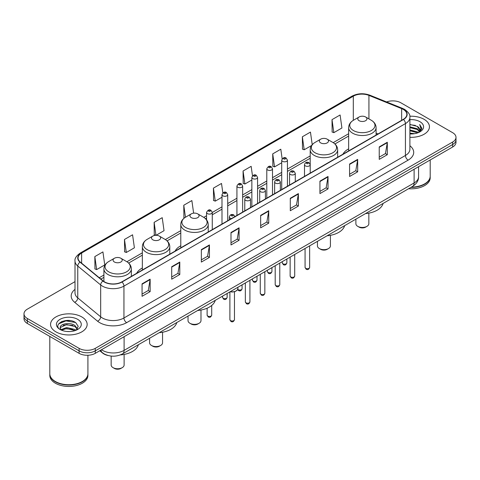 <?xml version="1.0" encoding="UTF-8"?>
<svg xmlns="http://www.w3.org/2000/svg" width="480" height="480" viewBox="0 0 480 480"><rect width="100%" height="100%" fill="white"/><g stroke="black" fill="none" stroke-linecap="round" stroke-linejoin="round"><path stroke-width="0.72" d="M142.35 267.972A20.202 11.664 0 0 0 136.662 273.3M180.786 245.784A20.202 11.664 0 0 0 175.098 251.106M348.642 148.872A20.202 11.664 0 0 0 342.954 154.2M108.072 355.494A11.436 6.6 180 0 1 102.618 353.076L99.774 350.736M70.38 320.616A15.246 8.802 0 0 0 61.458 321.678M75.006 281.634L27.348 309.15A11.436 6.6 0 0 0 24 313.818L24 318.798A11.436 6.6 0 0 0 27.348 323.466L79.098 353.34A11.436 6.6 0 0 0 95.268 353.34L452.652 147.006A11.436 6.6 0 0 0 456 142.338L456 139.848A11.436 6.6 0 0 1 452.652 144.516A11.436 6.6 0 0 0 456 139.848L456 137.358A11.436 6.6 0 0 0 452.652 132.69L400.902 102.816A11.436 6.6 0 0 0 386.586 101.946M24 313.818A11.436 6.6 0 0 0 27.348 318.486L79.098 348.36A11.436 6.6 0 0 0 95.268 348.36L95.268 350.85L452.652 144.516L95.268 350.85A11.436 6.6 0 0 1 79.098 350.85A11.436 6.6 0 0 0 95.268 350.85L95.268 353.34M27.348 318.486L27.348 320.976L79.098 350.85L27.348 320.976A11.436 6.6 0 0 1 24 316.308A11.436 6.6 0 0 0 27.348 320.976L27.348 323.466M424.08 119.31A18.294 10.56 0 0 0 409.812 116.244A18.294 10.56 0 0 1 424.08 119.31A18.294 10.56 0 0 1 429.438 126.78A18.294 10.56 0 0 0 424.08 119.31M81.792 316.926A18.294 10.56 0 0 0 61.854 314.64A18.294 10.56 0 0 0 50.562 324.396A18.294 10.56 0 0 0 55.92 331.866A18.294 10.56 0 0 0 75.858 334.158A18.294 10.56 0 0 0 87.15 324.396A18.294 10.56 0 0 0 81.792 316.926A18.294 10.56 0 0 0 61.854 314.64A18.294 10.56 0 0 0 50.562 324.396A18.294 10.56 0 0 0 55.92 331.866A18.294 10.56 0 0 0 75.858 334.158A18.294 10.56 0 0 0 87.15 324.396A18.294 10.56 0 0 0 81.792 316.926M403.272 109.41A12.198 7.044 180 0 1 406.848 114.39A12.198 7.044 180 0 1 403.272 119.37L121.788 281.886A12.198 7.044 180 0 1 103.17 280.944L80.262 262.056A12.198 7.044 180 0 1 78.06 258.018A12.198 7.044 180 0 1 81.63 253.038L353.304 96.186A12.198 7.044 180 0 1 368.928 95.394L401.646 108.624A12.198 7.044 180 0 1 403.272 109.41M403.488 109.29A12.504 7.218 0 0 0 401.82 108.48L369.102 95.25A12.504 7.218 0 0 0 353.094 96.06L81.414 252.912A12.504 7.218 0 0 0 80.016 262.158L102.924 281.046A12.504 7.218 0 0 0 122.004 282.012L403.488 119.496A12.504 7.218 0 0 0 403.488 109.29M142.056 283.848L142.056 296.298L150.144 291.624L150.144 279.18L142.056 283.848M142.056 294.084L148.284 290.49L150.108 279.594A3.048 1.758 -120 0 0 150.144 279.18M148.23 290.52L150.144 291.624M171.702 266.73L171.702 279.18L179.79 274.512L179.79 262.062L171.702 266.73M171.702 276.972L177.93 273.372L179.754 262.476A3.048 1.758 -120 0 0 179.79 262.062M177.876 273.408L179.79 274.512M201.348 249.612L201.348 262.062L209.436 257.394L209.436 244.944L201.348 249.612M201.348 259.854L207.576 256.26L209.406 245.358A3.048 1.758 -120 0 0 209.436 244.944M207.522 256.29L209.436 257.394M231 232.494L231 244.944L239.082 240.276L239.082 227.826L231 232.494M231 242.736L237.228 239.142L239.052 228.24A3.048 1.758 -120 0 0 239.082 227.826M237.168 239.172L239.082 240.276M379.236 146.916L379.236 159.36L387.318 154.692L387.318 142.248L379.236 146.916M379.236 157.152L385.464 153.558L387.288 142.656A3.048 1.758 -120 0 0 387.318 142.248M385.404 153.588L387.318 154.692M349.584 164.028L349.584 176.478L357.672 171.81L357.672 159.36L349.584 164.028M349.584 174.27L355.812 170.676L357.642 159.774A3.048 1.758 -120 0 0 357.672 159.36M355.758 170.706L357.672 171.81M319.938 181.146L319.938 193.596L328.026 188.928L328.026 176.478L319.938 181.146M319.938 191.388L326.166 187.794L327.99 176.892A3.048 1.758 -120 0 0 328.026 176.478M326.112 187.824L328.026 188.928M290.292 198.264L290.292 210.714L298.38 206.046L298.38 193.596L290.292 198.264M290.292 208.506L296.52 204.906L298.344 194.01A3.048 1.758 -120 0 0 298.38 193.596M296.466 204.942L298.38 206.046M260.646 215.382L260.646 227.826L268.728 223.158L268.728 210.714L260.646 215.382M260.646 225.618L266.874 222.024L268.698 211.128A3.048 1.758 -120 0 0 268.728 210.714M266.82 222.054L268.728 223.158M409.896 137.316A18.294 10.56 0 0 0 429.438 126.78A18.294 10.56 0 0 1 409.896 137.316M95.268 348.36L452.652 142.026A11.436 6.6 0 0 0 456 137.358M156.054 235.302L164.04 230.688L162.216 217.68L154.134 222.354L154.26 234.726M124.482 239.466L126.312 252.474L134.394 247.806L132.57 234.798L124.482 239.466L124.614 251.844M94.836 256.584L96.66 269.592L104.748 264.924L102.924 251.916L94.836 256.584L94.968 268.956M252.492 175.842L251.16 166.332L243.072 171L243.204 183.372M282.156 158.838L280.806 149.214L272.718 153.882L272.85 166.26M312.222 144.696L310.452 132.102L302.364 136.77L302.496 149.142M332.016 119.652L333.84 132.66L341.922 127.992L340.098 114.984L332.016 119.652L332.142 132.024M193.632 213.162L191.862 200.568L183.78 205.236L183.906 217.608M222.834 192.888L221.508 183.45L213.426 188.118L213.558 200.49M213.426 188.118L215.25 201.126L221.994 197.232M215.25 201.126L213.426 200.442M243.072 171L244.896 184.008L251.856 179.988M244.896 184.008L243.072 183.324M272.718 153.882L274.542 166.89L281.718 162.75M274.542 166.89L272.718 166.212M302.364 136.77L304.194 149.772L311.586 145.506M304.194 149.772L302.364 149.094M333.84 132.66L332.016 131.976M184.542 217.842L183.78 217.56M183.78 205.236L185.46 217.242M155.814 235.308L154.134 234.678M154.134 222.354L155.946 235.302M126.312 252.474L124.482 251.79M96.66 269.592L94.836 268.908M411.378 187.11A19.056 11.004 0 0 0 424.62 183.888A19.056 11.004 0 0 0 430.2 176.106L430.2 159.966M411.3 187.152A18.87 10.89 0 0 0 424.488 183.966A18.87 10.89 0 0 0 424.554 183.924M410.838 187.416A19.056 11.004 0 0 0 430.2 176.418A19.056 11.004 0 0 0 430.2 176.262M408.582 188.718A19.056 11.004 0 0 0 430.2 177.816L430.2 176.418M409.896 133.062L414.516 133.686M409.896 133.842L412.02 133.938M409.896 129.948L417.24 131.82L418.29 132.648M409.896 130.728L417.654 132.888M409.896 126.84L417.24 128.706L419.466 131.184M409.896 127.614L417.24 129.486L419.262 131.556M418.338 132.63A8.616 4.974 0 0 0 419.76 129.888A8.616 4.974 0 0 0 417.24 126.372L419.754 130.08M409.896 133.92A12.426 7.176 0 0 0 419.934 131.85A12.426 7.176 0 0 0 419.934 121.704A12.426 7.176 0 0 0 409.896 119.64M417.24 126.372L409.896 124.464M419.178 132.252L421.74 128.976L421.824 128.208L419.688 124.506L420.936 128.646L418.476 132.57M419.688 124.506L421.818 128.358M409.896 124.68L415.404 125.418M409.896 127.788L415.146 128.454M409.896 130.902L415.146 131.562M355.884 219.15L355.884 223.722A6.48 3.744 0 0 0 357.78 226.368L359.13 227.142A4.572 2.64 0 0 0 365.598 227.142L366.942 226.368A6.48 3.744 0 0 0 368.844 223.722L368.844 213.138M359.13 227.142L357.78 226.368A6.48 3.744 0 0 0 366.942 226.368M359.13 120.708A4.572 2.64 0 0 0 365.598 120.708A4.572 2.64 0 0 0 365.598 116.976L371.274 120.252A12.606 7.278 0 0 1 371.274 130.548A12.606 7.278 0 0 1 353.448 130.548A12.606 7.278 0 0 1 353.448 120.252C350.346 122.1 348.744 124.548 348.642 127.602A13.722 7.92 0 0 0 352.662 133.2A13.722 7.92 0 0 0 367.614 134.922A13.722 7.92 0 0 0 376.086 127.602C375.984 124.548 374.382 122.1 371.274 120.252L365.598 116.976A4.572 2.64 0 0 0 359.13 116.976A4.572 2.64 0 0 0 359.13 120.708M365.508 213.594A20.964 12.102 0 0 0 383.088 203.442M317.448 241.338L317.448 245.91A6.48 3.744 0 0 0 319.344 248.556L320.694 249.336A4.572 2.64 0 0 0 327.162 249.336L328.512 248.556A6.48 3.744 0 0 0 330.408 245.91L330.408 235.326M320.694 249.336L319.344 248.556A6.48 3.744 0 0 0 328.512 248.556M320.694 142.896A4.572 2.64 0 0 0 327.162 142.896A4.572 2.64 0 0 0 327.162 139.164L332.844 142.44A12.606 7.278 0 0 1 332.844 152.736A12.606 7.278 0 0 1 315.018 152.736A12.606 7.278 0 0 1 315.012 142.44C311.91 144.288 310.308 146.736 310.206 149.79A13.722 7.92 0 0 0 314.226 155.394A13.722 7.92 0 0 0 329.178 157.11A13.722 7.92 0 0 0 337.65 149.79C337.548 146.736 335.946 144.288 332.844 142.44L327.162 139.164A4.572 2.64 0 0 0 320.694 139.164A4.572 2.64 0 0 0 320.694 142.896M327.072 235.782A20.964 12.102 0 0 0 344.652 225.63M188.028 316.056L188.028 320.634A6.48 3.744 0 0 0 189.924 323.28L191.268 324.054A4.572 2.64 0 0 0 197.742 324.054L199.086 323.28A6.48 3.744 0 0 0 200.982 320.634L200.982 310.044M191.268 324.054L189.924 323.28A6.48 3.744 0 0 0 199.086 323.28M191.268 217.62A4.572 2.64 0 0 0 197.742 217.62A4.572 2.64 0 0 0 197.742 213.888L203.418 217.164A12.606 7.278 0 0 1 203.418 227.454A12.606 7.278 0 0 1 185.592 227.454A12.606 7.278 0 0 1 185.592 217.164C182.49 219.006 180.882 221.46 180.786 224.514A13.722 7.92 0 0 0 184.8 230.112A13.722 7.92 0 0 0 199.758 231.828A13.722 7.92 0 0 0 208.224 224.514C208.128 221.46 206.52 219.006 203.418 217.164L197.742 213.888A4.572 2.64 0 0 0 191.268 213.888A4.572 2.64 0 0 0 191.268 217.62M197.652 310.5A20.964 12.102 0 0 0 215.232 300.354M149.592 338.25L149.592 342.822A6.48 3.744 0 0 0 151.488 345.468L152.838 346.248A4.572 2.64 0 0 0 159.306 346.248L160.656 345.468A6.48 3.744 0 0 0 162.552 342.822L162.552 332.238M152.838 346.248L151.488 345.468A6.48 3.744 0 0 0 160.656 345.468M152.838 239.808A4.572 2.64 0 0 0 159.306 239.808A4.572 2.64 0 0 0 159.306 236.076L164.982 239.352A12.606 7.278 0 0 1 164.988 239.352A12.606 7.278 0 0 1 164.982 249.648A12.606 7.278 0 0 1 147.156 249.648A12.606 7.278 0 0 1 147.156 239.352C144.054 241.2 142.452 243.648 142.35 246.702A13.722 7.92 0 0 0 146.37 252.3A13.722 7.92 0 0 0 161.322 254.022A13.722 7.92 0 0 0 169.794 246.702C169.692 243.648 168.09 241.2 164.988 239.352L159.306 236.076A4.572 2.64 0 0 0 152.838 236.076A4.572 2.64 0 0 0 152.838 239.808M159.216 332.694A20.964 12.102 0 0 0 176.796 322.542M111.156 356.07L111.156 365.01A6.48 3.744 0 0 0 113.058 367.656L114.402 368.436A4.572 2.64 0 0 0 120.87 368.436L122.22 367.656A6.48 3.744 0 0 0 124.116 365.01L124.116 354.426M114.402 368.436L113.058 367.656A6.48 3.744 0 0 0 122.22 367.656M114.402 261.996A4.572 2.64 0 0 0 120.87 262.002A4.572 2.64 0 0 0 120.87 258.264L126.552 261.546A12.606 7.278 0 0 1 126.552 271.836A12.606 7.278 0 0 1 108.726 271.836A12.606 7.278 0 0 1 108.726 261.546C105.618 263.388 104.016 265.836 103.914 268.89A13.722 7.92 0 0 0 107.934 274.494A13.722 7.92 0 0 0 122.892 276.21A13.722 7.92 0 0 0 131.358 268.89C131.256 265.836 129.654 263.388 126.552 261.546L120.87 258.264A4.572 2.64 0 0 0 114.402 258.264A4.572 2.64 0 0 0 114.402 261.996M120.342 354.918A20.964 12.102 0 0 0 138.366 344.73M82.266 381.546A18.87 10.89 0 0 1 82.194 381.582A18.87 10.89 0 0 1 55.512 381.582L55.38 381.504A19.056 11.004 0 0 0 82.332 381.504A19.056 11.004 0 0 0 87.912 373.728L87.912 355.26M49.8 373.878A19.056 11.004 0 0 0 49.8 374.034A19.056 11.004 0 0 0 55.38 381.816A19.056 11.004 0 0 0 76.146 384.204A19.056 11.004 0 0 0 87.912 374.034A19.056 11.004 0 0 0 87.912 373.878M49.8 374.034L49.8 375.438A19.056 11.004 0 0 0 55.38 383.22A19.056 11.004 0 0 0 76.146 385.602A19.056 11.004 0 0 0 87.912 375.438L87.912 374.034M66.774 331.47L69.678 331.554M61.074 329.646L66.624 327.528L74.946 329.478L75.954 330.288M61.584 330.18L66.624 328.518L75.132 330.588M61.164 330.036L60.27 327.948A8.616 4.974 0 0 0 61.662 330.252M77.424 328.944L74.946 325.524C69.774 321.666 59.136 324.048 60.27 327.948L60.24 327.564M60.294 328.068L60.534 327.426L66.624 324.564L74.946 326.514L77.226 329.202M76.248 330.162L78.198 326.34L75.732 322.632C67.014 316.362 51.516 324.624 60.468 329.688L60.912 329.958M77.646 319.326A12.426 7.176 0 0 0 60.066 319.326A12.426 7.176 0 0 0 60.066 329.472A12.426 7.176 0 0 0 77.646 329.472A12.426 7.176 0 0 0 77.646 319.326M49.8 336.426L49.8 373.728A19.056 11.004 0 0 0 55.38 381.504L55.512 381.582M58.65 323.874L65.946 320.88L75.564 322.518M63.21 325.332L65.946 324.834L72.816 325.422M63.21 329.286L65.946 328.788L72.816 329.376M101.52 349.728A15.246 8.802 0 0 0 102.546 350.382A15.246 8.802 0 0 0 124.104 350.382L414.108 182.952A15.246 8.802 0 0 0 418.578 176.73C418.686 180.51 416.67 183.75 412.53 186.444L122.526 353.874A7.626 4.404 60 0 0 124.104 350.382L124.104 336.69M414.108 169.26L414.108 182.952A7.626 4.404 60 0 1 412.53 186.444M100.902 350.088A7.626 5.1 129.5 0 0 102.234 352.566L99.918 350.658M452.652 147.006L452.652 142.026M79.098 353.34L79.098 348.36M409.896 145.758A19.056 11.004 180 0 1 408.126 160.14L126.642 322.656A3.81 2.202 60 0 1 123.942 317.988L405.432 155.472A15.246 8.802 0 0 0 409.896 149.25L409.896 117.378A15.246 8.802 180 0 1 405.432 123.606A3.81 2.202 -120 0 0 403.488 119.496M126.642 322.656A19.056 11.004 180 0 1 99.69 322.656A19.056 11.004 180 0 1 97.554 321.186L74.64 302.298A19.056 11.004 180 0 1 75.006 289.38M102.384 317.988A15.246 8.802 0 0 0 123.942 317.988L123.942 286.116A15.246 8.802 180 0 1 100.674 284.94L77.766 266.052A15.246 8.802 180 0 1 75.006 261.006L75.006 292.872A15.246 8.802 0 0 0 77.766 297.918L100.674 316.812A15.246 8.802 0 0 0 102.384 317.988M409.896 117.378C410.406 114.996 408.654 112.344 404.64 109.41L402.636 108.438A3.81 1.788 112 0 0 401.82 108.48M402.636 108.438L369.918 95.208C363.606 92.976 357.612 93.3 351.942 96.186A3.81 2.202 60 0 1 353.094 96.06M81.414 252.912A3.81 2.202 -120 0 0 80.262 253.032C76.308 255.876 74.556 258.534 75.006 261.006M80.016 262.158A3.81 2.55 129.5 0 0 77.766 266.052L77.766 297.918A3.81 2.55 -50.5 0 1 74.64 302.298M369.918 95.208A3.81 1.788 112 0 0 369.102 95.25M102.924 281.046A3.81 2.55 129.5 0 0 100.674 284.94L100.674 316.812A3.81 2.55 -50.5 0 1 97.554 321.186M122.004 282.012A3.81 2.202 60 0 1 123.942 286.116L405.432 123.606L405.432 155.472A3.81 2.202 60 0 0 408.126 160.14M81.63 253.038L81.63 263.184M401.646 108.624L401.646 120.312M368.928 95.394L368.928 118.896M378.042 133.938L376.086 133.146M353.304 96.186L353.304 120.336M348.642 133.734L333.192 142.656M310.206 155.922L287.436 169.068M281.718 172.374L272.508 177.69M266.79 180.99L257.574 186.312M251.856 189.612L242.646 194.934M236.928 198.234L227.712 203.55M221.994 206.856L212.268 212.472M206.55 215.772L203.772 217.374M180.786 230.646L165.336 239.562M142.35 252.834L126.906 261.756M103.914 275.028L99.258 277.716M260.646 215.772L268.698 211.128M290.292 198.66L298.344 194.01M319.938 181.542L327.99 176.892M349.584 164.424L357.642 159.774M379.236 147.306L387.288 142.656M231 232.89L239.052 228.24M201.348 250.008L209.406 245.358M171.702 267.126L179.754 262.476M142.056 284.238L150.108 279.594M309.642 267.402C308.886 269.454 307.716 270.06 306.132 269.208L305.064 267.402A2.286 1.32 0 0 0 305.736 268.332A2.286 1.32 0 0 0 308.226 268.62A2.286 1.32 0 0 0 309.642 267.402L309.642 245.844M305.334 165.864A2.856 1.65 180 0 1 304.494 164.7C305.226 162.354 306.72 161.676 308.982 162.66L310.212 164.7A2.856 1.65 180 0 1 308.448 166.224A2.856 1.65 180 0 1 305.334 165.864M308.028 162.756A0.954 0.552 0 0 0 306.678 162.756A0.954 0.552 0 0 0 306.678 163.53A0.954 0.552 0 0 0 308.028 163.53A0.954 0.552 0 0 0 308.028 162.756M294.708 276.018C293.958 278.076 292.788 278.682 291.198 277.824L290.136 276.018A2.286 1.32 0 0 0 290.802 276.954A2.286 1.32 0 0 0 293.298 277.242A2.286 1.32 0 0 0 294.708 276.018L294.708 254.466M290.4 174.486A2.856 1.65 180 0 1 289.56 173.322C290.292 170.976 291.786 170.292 294.048 171.282L295.278 173.322A2.856 1.65 180 0 1 293.514 174.846A2.856 1.65 180 0 1 290.4 174.486M293.094 171.372A0.954 0.552 0 0 0 291.75 171.372A0.954 0.552 0 0 0 291.75 172.152A0.954 0.552 0 0 0 293.094 172.152A0.954 0.552 0 0 0 293.094 171.372M279.78 284.64C279.024 286.698 277.854 287.298 276.27 286.446L275.202 284.64A2.286 1.32 0 0 0 275.874 285.576A2.286 1.32 0 0 0 278.364 285.864A2.286 1.32 0 0 0 279.78 284.64L279.78 263.088M275.466 183.108A2.856 1.65 180 0 1 274.632 181.938C275.364 179.592 276.858 178.914 279.114 179.898L280.35 181.938A2.856 1.65 180 0 1 278.586 183.462A2.856 1.65 180 0 1 275.466 183.108M278.166 179.994A0.954 0.552 0 0 0 276.816 179.994A0.954 0.552 0 0 0 276.816 180.774A0.954 0.552 0 0 0 278.166 180.774A0.954 0.552 0 0 0 278.166 179.994M264.846 293.262C264.09 295.32 262.92 295.92 261.336 295.068L260.274 293.262A2.286 1.32 0 0 0 260.94 294.198A2.286 1.32 0 0 0 263.436 294.48A2.286 1.32 0 0 0 264.846 293.262L264.846 271.71M260.538 191.73A2.856 1.65 180 0 1 259.698 190.56C260.43 188.214 261.924 187.536 264.186 188.52L265.416 190.56A2.856 1.65 180 0 1 263.652 192.084A2.856 1.65 180 0 1 260.538 191.73M263.232 188.616A0.954 0.552 0 0 0 261.882 188.616A0.954 0.552 0 0 0 261.882 189.396A0.954 0.552 0 0 0 263.232 189.396A0.954 0.552 0 0 0 263.232 188.616M249.912 301.884C249.162 303.942 247.992 304.542 246.402 303.69L245.34 301.884A2.286 1.32 0 0 0 246.012 302.814A2.286 1.32 0 0 0 248.502 303.102A2.286 1.32 0 0 0 249.912 301.884L249.912 280.326M245.604 200.346A2.856 1.65 180 0 1 244.77 199.182C245.502 196.836 246.996 196.158 249.252 197.142L250.488 199.182A2.856 1.65 180 0 1 248.724 200.706A2.856 1.65 180 0 1 245.604 200.346M248.304 197.238A0.954 0.552 0 0 0 246.954 197.238A0.954 0.552 0 0 0 246.954 198.012A0.954 0.552 0 0 0 248.304 198.012A0.954 0.552 0 0 0 248.304 197.238M234.468 319.668C233.718 321.726 232.548 322.326 230.964 321.474L229.896 319.668A2.286 1.32 0 0 0 230.568 320.604A2.286 1.32 0 0 0 233.058 320.886A2.286 1.32 0 0 0 234.468 319.668L234.468 291.726M231.468 218.562A2.856 1.65 180 0 1 230.16 218.136A2.856 1.65 180 0 1 229.326 216.966C230.058 214.62 231.552 213.942 233.808 214.926L235.044 216.966M232.86 215.022A0.954 0.552 0 0 0 231.51 215.022A0.954 0.552 0 0 0 231.51 215.802A0.954 0.552 0 0 0 232.86 215.802A0.954 0.552 0 0 0 232.86 215.022M230.286 291.66A5.718 3.3 0 0 0 237.9 288.546L237.9 287.262M236.088 290.958A5.334 3.078 180 0 1 230.19 291.714M282.96 263.808A2.286 1.32 0 0 0 285.456 264.09A2.286 1.32 0 0 0 286.866 262.872C286.11 264.93 284.94 265.53 283.356 264.678L282.294 262.872A2.286 1.32 0 0 0 282.96 263.808M287.436 186.252L287.436 160.17A2.856 1.65 180 0 1 285.672 161.694A2.856 1.65 180 0 1 282.558 161.34A2.856 1.65 180 0 1 281.718 160.17L281.718 189.552M283.902 159.006A0.954 0.552 0 0 0 285.252 159.006A0.954 0.552 0 0 0 285.252 158.226A0.954 0.552 0 0 0 283.902 158.226A0.954 0.552 0 0 0 283.902 159.006M268.032 272.424A2.286 1.32 0 0 0 270.522 272.712A2.286 1.32 0 0 0 271.932 271.494C271.182 273.552 270.012 274.152 268.422 273.3L267.36 271.494A2.286 1.32 0 0 0 268.032 272.424M272.508 194.868L272.508 168.792A2.856 1.65 180 0 1 270.744 170.316A2.856 1.65 180 0 1 267.624 169.956A2.856 1.65 180 0 1 266.79 168.792L266.79 198.168M268.974 167.622A0.954 0.552 0 0 0 270.318 167.622A0.954 0.552 0 0 0 270.318 166.848A0.954 0.552 0 0 0 268.974 166.848A0.954 0.552 0 0 0 268.974 167.622M253.098 281.046A2.286 1.32 0 0 0 255.588 281.334A2.286 1.32 0 0 0 257.004 280.116C256.248 282.168 255.078 282.774 253.494 281.922L252.426 280.116A2.286 1.32 0 0 0 253.098 281.046M257.574 203.49L257.574 177.414A2.856 1.65 180 0 1 255.81 178.938A2.856 1.65 180 0 1 252.696 178.578A2.856 1.65 180 0 1 251.856 177.414L251.856 206.79M254.04 176.244A0.954 0.552 0 0 0 255.39 176.244A0.954 0.552 0 0 0 255.39 175.464A0.954 0.552 0 0 0 254.04 175.464A0.954 0.552 0 0 0 254.04 176.244M237.756 289.338A2.286 1.32 0 0 0 238.17 289.668A2.286 1.32 0 0 0 240.66 289.956A2.286 1.32 0 0 0 242.07 288.732C241.32 290.79 240.15 291.39 238.56 290.538L237.666 289.542M242.646 212.112L242.646 186.03A2.856 1.65 180 0 1 240.876 187.56A2.856 1.65 180 0 1 237.762 187.2A2.856 1.65 180 0 1 236.928 186.03L236.928 215.412M239.112 184.866A0.954 0.552 0 0 0 240.456 184.866A0.954 0.552 0 0 0 240.456 184.086A0.954 0.552 0 0 0 239.112 184.086A0.954 0.552 0 0 0 239.112 184.866M223.236 298.29A2.286 1.32 0 0 0 225.726 298.572A2.286 1.32 0 0 0 227.142 297.354C226.386 299.412 225.216 300.012 223.632 299.16L222.564 297.354A2.286 1.32 0 0 0 223.236 298.29M227.712 220.734L227.712 194.652A2.856 1.65 180 0 1 225.948 196.176A2.856 1.65 180 0 1 222.834 195.822A2.856 1.65 180 0 1 221.994 194.652L221.994 224.034M224.178 193.488A0.954 0.552 0 0 0 225.528 193.488A0.954 0.552 0 0 0 225.528 192.708A0.954 0.552 0 0 0 224.178 192.708A0.954 0.552 0 0 0 224.178 193.488M207.792 316.074A2.286 1.32 0 0 0 210.282 316.362A2.286 1.32 0 0 0 211.698 315.138C210.942 317.196 209.772 317.796 208.188 316.944L207.12 315.138A2.286 1.32 0 0 0 207.792 316.074M212.268 229.65L212.268 212.436A2.856 1.65 180 0 1 210.504 213.966A2.856 1.65 180 0 1 207.39 213.606A2.856 1.65 180 0 1 206.55 212.436L206.55 219.822M208.734 211.272A0.954 0.552 0 0 0 210.084 211.272A0.954 0.552 0 0 0 210.084 210.492A0.954 0.552 0 0 0 208.734 210.492A0.954 0.552 0 0 0 208.734 211.272M122.526 353.874C116.394 356.958 110.256 356.958 104.124 353.874L102.234 352.566M418.578 176.73L418.578 166.68M351.942 96.186L80.262 253.032M348.642 136.056L334.932 143.97M310.206 158.244L287.436 171.39M281.718 174.69L272.508 180.012M266.79 183.312L257.574 188.634M251.856 191.934L242.646 197.25M236.928 200.556L227.712 205.872M221.994 209.172L212.268 214.788M206.55 218.088L205.512 218.694M180.786 232.968L167.076 240.882M142.35 255.156L128.64 263.07M103.914 277.344L100.914 279.078M376.086 135.072L376.086 127.602M348.642 150.912L348.642 127.602M359.13 116.976L353.448 120.252M337.65 157.26L337.65 149.79M310.206 164.55L310.206 149.79M320.694 139.164L315.012 142.44M208.224 231.978L208.224 224.514M180.786 247.824L180.786 224.514M191.268 213.888L185.592 217.164M169.794 254.172L169.794 246.702M142.35 270.012L142.35 246.702M152.838 236.076L147.156 239.352M131.358 276.36L131.358 268.89M103.914 281.496L103.914 268.89M114.402 258.264L108.726 261.546M305.064 267.402L305.064 248.484M304.494 176.4L304.494 164.7M310.212 173.1L310.212 164.7M290.136 276.018L290.136 257.106M289.56 185.022L289.56 173.322M295.278 181.722L295.278 173.322M275.202 284.64L275.202 265.728M274.632 193.644L274.632 181.938M280.35 190.344L280.35 181.938M260.274 293.262L260.274 274.35M259.698 202.26L259.698 190.56M265.416 198.96L265.416 190.56M245.34 301.884L245.34 282.966M244.77 210.882L244.77 199.182M250.488 207.582L250.488 199.182M229.896 319.668L229.896 291.882M229.326 219.798L229.326 216.966M237.9 288.546L237.39 289.992L235.122 291.528L232.206 292.008L230.094 291.774M286.866 262.872L286.866 258.996M287.436 160.17L286.206 158.13C284.544 156.936 283.05 157.614 281.718 160.17M282.294 262.872L282.294 261.636M271.932 271.494L271.932 267.612M272.508 168.792L271.272 166.752C269.616 165.552 268.122 166.236 266.79 168.792M267.36 271.494L267.36 270.258M257.004 280.116L257.004 276.234M257.574 177.414L256.344 175.374C254.682 174.174 253.188 174.852 251.856 177.414M252.426 280.116L252.426 278.874M242.07 288.732L242.07 284.856M242.646 186.03L241.41 183.99C239.754 182.796 238.26 183.474 236.928 186.03M227.142 297.354L227.142 293.478M227.712 194.652L226.482 192.612C224.82 191.418 223.326 192.096 221.994 194.652M222.564 297.354L222.564 296.118M211.698 315.138L211.698 305.46M212.268 212.436L211.038 210.402C209.376 209.202 207.882 209.88 206.55 212.436M207.12 315.138L207.12 308.202"/></g></svg>
